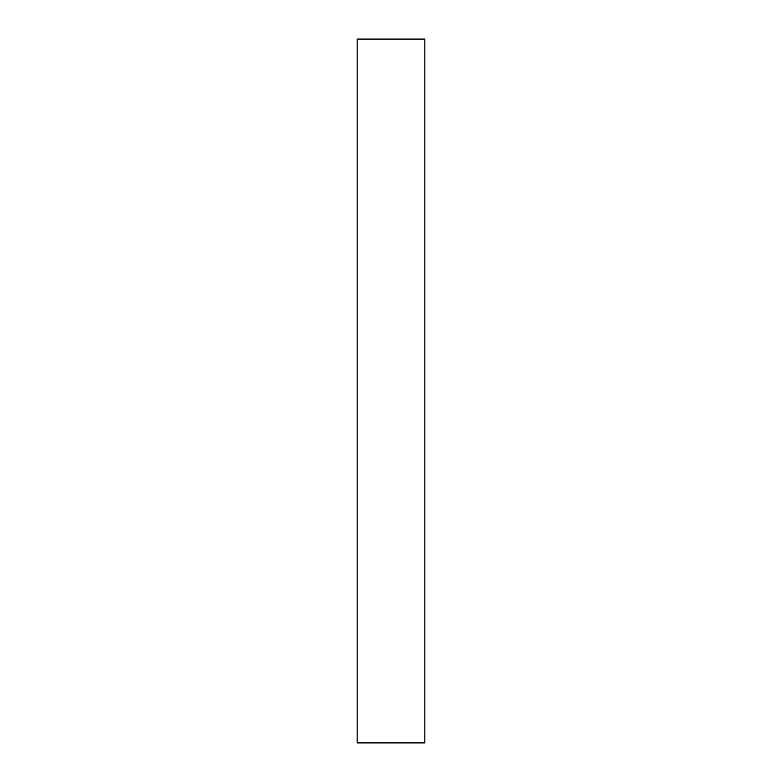 <?xml version="1.0" encoding="UTF-8"?>
<svg xmlns="http://www.w3.org/2000/svg" width="782" height="782" viewBox="0 0 782 782"><rect width="100%" height="100%" fill="white"/><g stroke="black" fill="none" stroke-linecap="round" stroke-linejoin="round"><path stroke-width="1.17" d="M424.861 39.1L357.139 39.1L357.139 742.9L424.861 742.9L424.861 39.1"/></g></svg>
